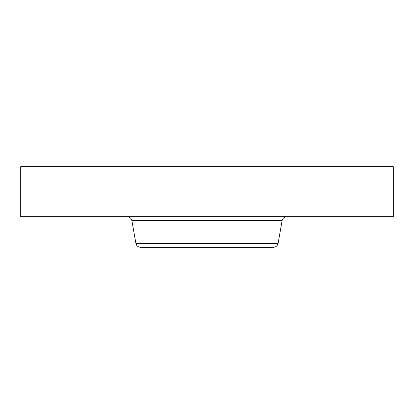 <?xml version="1.0" encoding="UTF-8"?>
<svg xmlns="http://www.w3.org/2000/svg" width="414" height="414" viewBox="0 0 414 414"><rect width="100%" height="100%" fill="white"/><g stroke="black" fill="none" stroke-linecap="round" stroke-linejoin="round"><path stroke-width="0.62" d="M20.7 166.676L393.3 166.676L393.3 216.677L20.7 216.677L20.7 166.676M278.11 243.328L135.89 243.328C136.511 245.807 138.1 247.142 140.651 247.324L273.349 247.324C275.9 247.142 277.489 245.807 278.11 243.328L282.105 220.678C282.731 218.194 284.32 216.864 286.871 216.677M168.426 247.324L238.806 247.324M135.89 243.328L131.895 220.678L282.105 220.678M131.895 220.678C131.269 218.194 129.68 216.864 127.129 216.677"/></g></svg>
